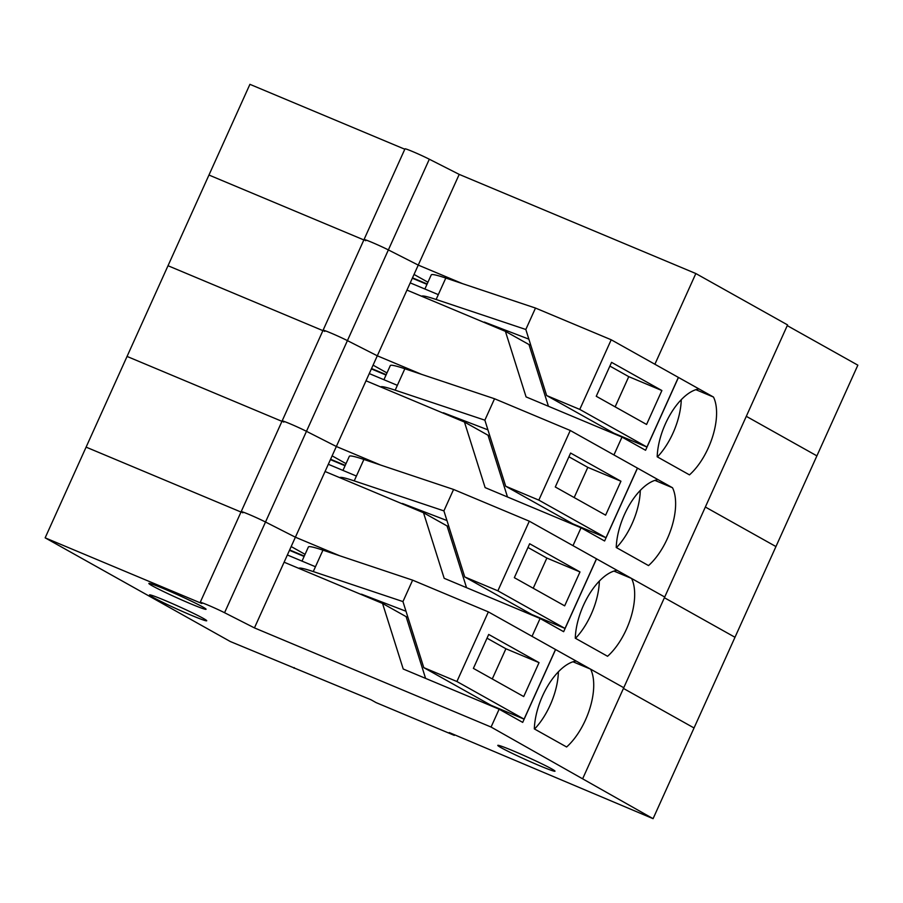 <?xml version="1.0" encoding="UTF-8"?>
<svg xmlns="http://www.w3.org/2000/svg" width="903" height="903" viewBox="0 0 903 903"><rect width="100%" height="100%" fill="white"/><g stroke="black" fill="none" stroke-linecap="round" stroke-linejoin="round"><path stroke-width="1.35" d="M45.15 537.838L201.9 603.52A15.69 0.768 24.3 0 1 200.218 602.346A15.69 0.768 24.3 0 1 209.146 605.608A15.69 0.768 24.3 0 1 224.565 612.719L254.443 627.901L491.074 727.05L653.083 818.671L449.265 732.559L454.311 735.381L376.066 702.602L371.02 699.769L230.299 641.525L45.15 537.838L86.101 447.132L240.999 512.035L86.101 447.132L127.052 356.437L281.95 421.34L127.052 356.437L208.965 175.035L363.864 239.938L208.965 175.035L249.917 84.329L404.815 149.232M365.715 240.706A15.69 0.768 24.3 0 1 364.033 239.543L404.984 148.837A15.69 0.768 24.3 0 1 413.913 152.099A15.69 0.768 24.3 0 1 429.32 159.221L459.209 174.392L695.841 273.541L787.574 324.911L582.807 778.42M787.258 325.622L857.85 365.162L653.083 818.671M746.307 416.328L816.899 455.868L746.307 416.328M695.841 273.541L654.889 364.248L713.483 397.049A50.015 24.471 -67.3 0 1 689.474 474.876L657.192 456.794A50.015 24.471 -67.3 0 1 698.978 388.933L678.367 377.398L646.932 447.03L613.803 433.147L546.642 395.537L579.771 409.409L646.932 447.03M324.764 331.412A15.69 0.768 24.3 0 1 323.082 330.238L364.033 239.543A15.69 0.768 24.3 0 1 372.962 242.805A15.69 0.768 24.3 0 1 388.369 249.917L418.258 265.098L462.528 283.655M459.209 174.392L336.345 446.5L380.626 465.056M637.416 468.093L570.256 430.483L538.82 500.115L605.981 537.725L637.416 468.093L658.016 479.628A50.015 24.471 -67.3 0 0 616.241 547.5L648.523 565.583A50.015 24.471 -67.3 0 0 672.521 487.755L613.938 454.943L621.998 437.086L645.566 450.281L678.458 377.443M654.923 480.385L672.521 487.755M705.345 507.023L775.948 546.563L705.345 507.023M616.467 547.624A50.015 24.471 112.7 0 0 640.295 490.419M489.844 436.002L488.015 435.235L507.486 496.966M488.015 435.235L464.458 422.04L366.02 380.795M613.961 571.08L631.569 578.462L664.721 597.018L572.987 545.649L581.047 527.792L485.125 487.609L464.458 422.04M168.014 265.73L322.902 330.633L168.014 265.73M283.813 422.107A15.69 0.768 24.3 0 1 282.131 420.945L323.082 330.238A15.69 0.768 24.3 0 1 331.999 333.5A15.69 0.768 24.3 0 1 347.418 340.623L377.307 355.805L421.577 374.35M664.394 597.73L734.986 637.27L664.394 597.73M242.851 512.814A15.69 0.768 24.3 0 1 241.18 511.64L282.131 420.945A15.69 0.768 24.3 0 1 291.048 424.207A15.69 0.768 24.3 0 1 306.467 431.318L336.345 446.5L295.394 537.206L339.675 555.751M581.047 527.792L604.604 540.987L637.495 468.138M373.086 365.151L386.981 372.928M397.365 385.344L369.271 373.582M555.289 486.977L570.606 453.046L620.937 481.231L605.62 515.161L555.289 486.977M570.256 430.483L494.539 398.754L404.849 368.751A148.51 7.224 -155.7 0 0 390.288 365.602L383.922 379.711M494.539 398.754L484.866 420.177L395.175 390.175A148.51 7.224 -155.7 0 0 380.671 386.935M487.913 429.851L443.373 412.761M605.981 537.725L572.852 523.842L505.691 486.232L538.82 500.115M484.866 420.177L505.691 486.232M568.924 456.783L587.808 467.359L620.937 481.231M587.808 467.359L574.173 497.553M695.874 389.678L713.483 397.049M657.418 456.929A50.015 24.471 112.7 0 0 681.257 399.713M530.806 345.307L528.977 344.54L548.437 406.271M528.977 344.54L505.409 331.345L406.971 290.1M621.998 437.086L526.077 396.902L505.409 331.345M364.033 239.543A15.69 0.768 24.3 0 1 372.962 242.805A15.69 0.768 24.3 0 1 388.369 249.917L418.258 265.098M323.082 330.238A15.69 0.768 24.3 0 1 331.999 333.5A15.69 0.768 24.3 0 1 347.418 340.623L377.307 355.805M414.037 274.444L427.932 282.233M438.316 294.638L410.233 282.876M678.367 377.398L611.207 339.776L579.771 409.409M596.251 396.27L611.568 362.351L661.888 390.536L646.571 424.455L596.251 396.27M611.207 339.776L535.49 308.058L445.8 278.056A148.51 7.224 -155.7 0 0 431.239 274.907L424.873 289.005M535.49 308.058L525.817 329.482L436.126 299.48A148.51 7.224 -155.7 0 0 421.622 296.24M528.865 339.144L484.324 322.066M525.817 329.482L546.642 395.537M609.875 366.076L628.759 376.653L661.888 390.536M628.759 376.653L615.135 406.847M596.454 558.81L617.065 570.335A50.015 24.471 -67.3 0 0 575.279 638.195L607.572 656.278A50.015 24.471 -67.3 0 0 631.569 578.462M575.516 638.331A50.015 24.471 112.7 0 0 599.344 581.114M448.893 526.709L447.064 525.941L466.535 587.672M447.064 525.941L423.507 512.746L325.069 471.501M573.01 661.786L590.618 669.157L623.759 687.725L532.025 636.344L540.096 618.487L444.174 578.304L423.507 512.746M282.131 420.945A15.69 0.768 24.3 0 1 291.048 424.207A15.69 0.768 24.3 0 1 306.467 431.318L336.345 446.5M623.442 688.425L694.035 727.965L623.442 688.425M200.218 602.346L241.18 511.64A15.69 0.768 24.3 0 1 250.097 514.902A15.69 0.768 24.3 0 1 265.516 522.024L295.394 537.206L254.443 627.901M540.096 618.487L563.653 631.694L596.544 558.844M332.123 455.857L346.018 463.634M356.403 476.05L328.32 464.277M565.018 628.432L596.465 558.799L529.305 521.189L497.869 590.822L565.018 628.432L531.89 614.548L464.74 576.938L497.869 590.822M514.338 577.672L529.655 543.753L579.986 571.938L564.668 605.857L514.338 577.672M529.305 521.189L453.577 489.46L363.898 459.458A148.51 7.224 -155.7 0 0 349.337 456.308L342.959 470.407M453.577 489.46L443.904 510.884L354.224 480.881A148.51 7.224 -155.7 0 0 339.72 477.642M446.951 520.546L402.422 503.468M443.904 510.884L464.74 576.938M527.973 547.478L546.857 558.054L579.986 571.938M546.857 558.054L533.221 588.248M555.514 649.494L488.354 611.884L456.907 681.517L524.067 719.127L555.514 649.494L576.114 661.03A50.015 24.471 -67.3 0 0 534.328 728.902L566.621 746.984A50.015 24.471 -67.3 0 0 590.618 669.157M534.553 729.026A50.015 24.471 112.7 0 0 558.393 671.821M407.942 617.404L406.113 616.636L425.584 678.367M406.113 616.636L382.545 603.441L284.106 562.197M491.074 727.05L499.133 709.194L403.223 669.01L382.545 603.441M294.028 668.231L294.299 667.633M241.18 511.64A15.69 0.768 24.3 0 1 250.097 514.902A15.69 0.768 24.3 0 1 265.516 522.024L295.394 537.206M190.928 603.904A31.379 1.524 24.3 0 1 148.86 583.451A31.379 1.524 24.3 0 1 178.094 594.964A31.379 1.524 24.3 0 1 206.065 609.277A31.379 1.524 24.3 0 1 190.928 603.904M539.859 765.823A31.379 1.524 24.3 0 1 497.79 745.37A31.379 1.524 24.3 0 1 527.025 756.895A31.379 1.524 24.3 0 1 554.995 771.196A31.379 1.524 24.3 0 1 539.859 765.823M191.583 615.394A31.379 1.524 24.3 0 1 149.514 594.942A31.379 1.524 24.3 0 1 178.738 606.455A31.379 1.524 24.3 0 1 206.719 620.767A31.379 1.524 24.3 0 1 191.583 615.394M499.133 709.194L522.702 722.389L555.593 649.539M454.311 735.381L454.581 734.782M291.172 546.552L305.067 554.34M315.452 566.745L287.368 554.984M473.386 668.378L488.704 634.448L539.035 662.633L523.717 696.563L473.386 668.378M488.354 611.884L412.626 580.155L322.947 550.153A148.51 7.224 -155.7 0 0 308.374 547.004L302.008 561.113M412.626 580.155L402.952 601.579L313.273 571.576A148.51 7.224 -155.7 0 0 298.769 568.337M406 611.252L361.46 594.174M524.067 719.127L490.939 705.243L423.778 667.633L456.907 681.517M402.952 601.579L423.778 667.633M487.022 638.184L505.906 648.76L539.035 662.633M505.906 648.76L492.27 678.954M429.32 159.221L224.565 612.719M371.381 368.921L386.021 375.061M371.551 368.548L386.191 374.677M404.849 368.751L395.175 390.175M412.332 278.226L426.972 284.355M412.502 277.842L427.142 283.982M445.8 278.056L436.126 299.48M330.419 459.627L345.07 465.756M330.6 459.243L345.239 465.384M363.898 459.458L354.224 480.881M289.468 550.322L304.108 556.462M289.637 549.95L304.277 556.079M322.947 550.153L313.273 571.576"/></g></svg>
